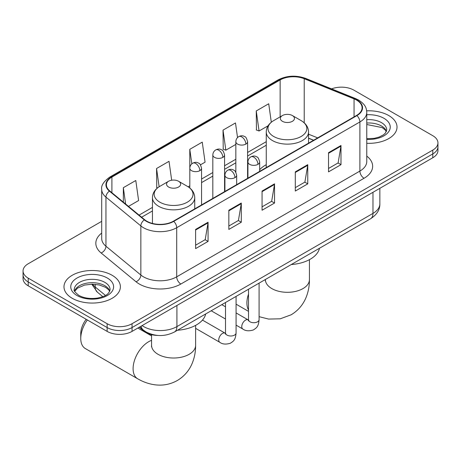<?xml version="1.0" encoding="UTF-8"?>
<svg xmlns="http://www.w3.org/2000/svg" width="461" height="461" viewBox="0 0 461 461"><rect width="100%" height="100%" fill="white"/><g stroke="black" fill="none" stroke-linecap="round" stroke-linejoin="round"><path stroke-width="0.69" d="M266.256 164.715A31.135 17.973 0 0 0 259.676 169.734M313.526 140.282L308.553 138.277M157.869 335.441A17.622 10.177 180 0 1 144.005 331.107L139.285 327.218M101.697 221.332L28.213 263.761A17.622 10.177 0 0 0 23.05 270.959L23.05 278.628A17.622 10.177 0 0 0 28.213 285.826L107.131 331.39A17.622 10.177 0 0 0 132.053 331.39L432.787 157.766A17.622 10.177 0 0 0 437.95 150.568L437.95 146.731A17.622 10.177 0 0 1 432.787 153.928A17.622 10.177 0 0 0 437.95 146.731L437.95 142.893A17.622 10.177 0 0 0 432.787 135.701L353.869 90.137A17.622 10.177 0 0 0 331.586 88.881M23.05 270.959A17.622 10.177 0 0 0 28.213 278.15L107.131 323.714A17.622 10.177 0 0 0 132.053 323.714L132.053 327.552L432.787 153.928L132.053 327.552A17.622 10.177 0 0 1 107.131 327.552A17.622 10.177 0 0 0 132.053 327.552L132.053 331.39M28.213 278.15L28.213 281.988L107.131 327.552L28.213 281.988A17.622 10.177 0 0 1 23.05 274.796A17.622 10.177 0 0 0 28.213 281.988L28.213 285.826M388.761 115.555A28.196 16.279 0 0 0 366.674 110.836A28.196 16.279 0 0 1 388.761 115.555A28.196 16.279 0 0 1 397.019 127.069A28.196 16.279 0 0 0 388.761 115.555M112.115 275.275A28.196 16.279 0 0 0 81.39 271.742A28.196 16.279 0 0 0 63.981 286.782A28.196 16.279 0 0 0 72.239 298.296A28.196 16.279 0 0 0 102.97 301.822A28.196 16.279 0 0 0 120.379 286.782A28.196 16.279 0 0 0 112.115 275.275A28.196 16.279 0 0 0 81.39 271.742A28.196 16.279 0 0 0 63.981 286.782A28.196 16.279 0 0 0 72.239 298.296A28.196 16.279 0 0 0 102.97 301.822A28.196 16.279 0 0 0 120.379 286.782A28.196 16.279 0 0 0 112.115 275.275M356.566 100.089A18.797 10.851 180 0 1 362.075 107.759A18.797 10.851 180 0 1 356.566 115.434L173.388 221.194A18.797 10.851 180 0 1 144.696 219.747L109.799 190.969A18.797 10.851 180 0 1 106.399 184.746A18.797 10.851 180 0 1 111.902 177.07L280.144 79.937A18.797 10.851 180 0 1 304.22 78.722L354.06 98.873A18.797 10.851 180 0 1 356.566 100.089M356.9 99.893A19.27 11.122 0 0 0 354.325 98.648L304.485 78.503A19.27 11.122 0 0 0 279.81 79.747L111.574 176.88A19.27 11.122 0 0 0 109.413 191.125L144.31 219.903A19.27 11.122 0 0 0 173.716 221.384L356.9 115.625A19.27 11.122 0 0 0 356.9 99.893M195.608 229.422L195.608 248.606L208.072 241.408L208.072 222.225L195.608 229.422M195.608 245.2L205.208 239.662L208.02 222.865A4.702 2.714 -120 0 0 208.072 222.225M205.122 239.708L208.072 241.408M228.84 210.233L228.84 229.422L241.299 222.225L241.299 203.042L228.84 210.233M228.84 226.017L238.435 220.473L241.247 203.676A4.702 2.714 -120 0 0 241.299 203.042M238.354 220.525L241.299 222.225M328.532 152.677L328.532 171.867L340.99 164.669L340.99 145.486L328.532 152.677M328.532 168.461L338.126 162.917L340.938 146.12A4.702 2.714 -120 0 0 340.99 145.486M338.04 162.969L340.99 164.669M295.299 171.867L295.299 191.05L307.758 183.858L307.758 164.669L295.299 171.867M295.299 187.644L304.894 182.107L307.712 165.309A4.702 2.714 -120 0 0 307.758 164.669M304.813 182.153L307.758 183.858M262.067 191.05L262.067 210.233L274.531 203.042L274.531 183.853L262.067 191.05M262.067 206.833L271.667 201.29L274.479 184.492A4.702 2.714 -120 0 0 274.531 183.853M271.581 201.336L274.531 203.042M366.772 143.302A28.196 16.279 0 0 0 397.019 127.069A28.196 16.279 0 0 1 366.772 143.302M132.053 323.714L432.787 150.09A17.622 10.177 0 0 0 437.95 142.893M128.492 206.384L138.605 200.547L135.793 180.499L123.335 187.69L123.335 202.131M237.536 137.568L235.485 122.943L223.026 130.135L223.222 149.208M271.304 122.223L268.717 103.76L256.253 110.951L256.454 130.019M171.676 180.228L169.026 161.315L156.561 168.507L156.763 187.575M200.46 164.836L205.07 162.174L202.252 142.126L189.794 149.324L189.817 168.495M189.794 149.324L191.828 163.839M223.026 130.135L225.838 150.182L235.842 144.408M225.838 150.182L223.026 149.134M256.253 110.951L259.065 130.999L268.077 125.795M259.065 130.999L256.253 129.944M157.564 187.875L156.561 187.5M156.561 168.507L159.126 186.763M123.335 187.69L125.623 204.021M282.42 121.312A7.048 4.068 0 0 0 292.389 121.312A7.048 4.068 0 0 0 292.389 115.555L301.142 120.609A19.425 11.214 0 0 1 301.142 136.473A19.425 11.214 0 0 1 273.667 136.468A19.425 11.214 0 0 1 273.667 120.609C268.884 123.45 266.418 127.224 266.256 131.932A21.148 12.211 0 0 0 272.451 140.565A21.148 12.211 0 0 0 295.501 143.21A21.148 12.211 0 0 0 308.553 131.932C308.397 127.224 305.925 123.45 301.142 120.609L292.389 115.555A7.048 4.068 0 0 0 282.42 115.555A7.048 4.068 0 0 0 282.42 121.312M291.289 264.533A32.31 18.653 0 0 0 319.479 248.26M87.348 319.969A22.03 12.718 120 0 0 80.756 338.466L80.756 333.672A16.152 9.329 -60 0 1 86.19 319.3M80.756 338.466A22.03 12.718 120 0 0 85.32 348.551L137.655 378.769A22.03 12.718 -60 0 1 134.278 361.113A22.03 12.718 -60 0 1 148.673 341.705A22.03 12.718 -60 0 1 151.565 340.345M168.611 187.022A7.048 4.068 0 0 0 178.58 187.022A7.048 4.068 0 0 0 178.58 181.265L187.333 186.319A19.425 11.214 0 0 1 187.333 202.177A19.425 11.214 0 0 1 159.858 202.177A19.425 11.214 0 0 1 159.858 186.319C155.075 189.16 152.603 192.934 152.447 197.642A21.148 12.211 0 0 0 158.642 206.274A21.148 12.211 0 0 0 181.686 208.919A21.148 12.211 0 0 0 194.744 197.642C194.582 192.934 192.116 189.16 187.333 186.319L178.58 181.265A7.048 4.068 0 0 0 168.611 181.265A7.048 4.068 0 0 0 168.611 187.022M177.479 330.243A32.31 18.653 0 0 0 205.669 313.97M144.005 330.583L144.005 331.107M142.109 325.587A23.499 13.565 0 0 0 143.688 326.595A23.499 13.565 0 0 0 176.915 326.595L372.972 213.403A23.499 13.565 0 0 0 379.858 203.808C380.025 209.64 376.925 214.63 370.54 218.779L174.483 331.972A11.75 6.782 60 0 0 176.915 326.595L176.915 305.487M372.972 192.295L372.972 213.403A11.75 6.782 60 0 1 370.54 218.779M141.158 326.134A11.75 7.86 129.5 0 0 143.204 329.955L139.637 327.016M432.787 157.766L432.787 150.09M107.131 331.39L107.131 323.714M92.598 284.172A23.499 13.565 0 0 0 95.208 286.978L95.208 284.31M102.82 296.659L97.357 292.153A11.75 7.86 129.5 0 1 95.208 286.978L105.448 295.426M366.772 156.1A29.371 16.959 180 0 1 364.046 178.269L180.862 284.028A5.872 3.394 60 0 1 176.707 276.831L359.891 171.071A23.499 13.565 0 0 0 366.772 161.483L366.772 112.363A23.499 13.565 180 0 1 359.891 121.958A5.872 3.394 -120 0 0 356.9 115.625M180.862 284.028A29.371 16.959 180 0 1 139.326 284.028A29.371 16.959 180 0 1 136.035 281.763L101.138 252.985A29.371 16.959 180 0 1 101.697 233.087M143.48 276.831A23.499 13.565 0 0 0 176.707 276.831L176.707 227.717A23.499 13.565 180 0 1 140.847 225.907L105.949 197.129A23.499 13.565 180 0 1 101.697 189.35L101.697 238.464A23.499 13.565 0 0 0 105.949 246.243L140.847 275.021A23.499 13.565 0 0 0 143.48 276.831M366.772 112.363C366.391 108.329 366.017 104.97 358.675 100.083L355.587 98.585A5.872 2.749 112 0 0 354.325 98.648M355.587 98.585L305.747 78.439C296.014 74.993 286.777 75.495 278.035 79.937A5.872 3.394 60 0 1 279.81 79.747M111.574 176.88A5.872 3.394 -120 0 0 109.799 177.07C103.702 181.45 100.999 185.547 101.697 189.35M109.413 191.125A5.872 3.93 129.5 0 0 105.949 197.129L105.949 246.243A5.872 3.93 -50.5 0 1 101.138 252.985M305.747 78.439A5.872 2.749 112 0 0 304.485 78.503M144.31 219.903A5.872 3.93 129.5 0 0 140.847 225.907L140.847 275.021A5.872 3.93 -50.5 0 1 136.035 281.763M173.716 221.384A5.872 3.394 60 0 1 176.707 227.717L359.891 121.958L359.891 171.071A5.872 3.394 60 0 0 364.046 178.269M111.902 177.07L111.902 192.71M354.06 98.873L354.06 116.887M304.22 78.722L304.22 122.828M317.681 137.885L308.553 134.197M280.144 79.937L280.144 116.869M266.256 141.677L247.592 152.453M235.842 159.235L224.576 165.741M212.826 172.523L201.566 179.024M189.817 185.806L188.111 186.791M152.447 207.387L139.072 215.108M262.067 191.655L274.479 184.492M295.299 172.472L307.712 165.309M328.532 153.288L340.938 146.12M228.84 210.844L241.247 203.676M195.608 230.027L208.02 222.865M386.427 131.425A17.904 10.338 0 0 0 381.483 125.991A17.904 10.338 0 0 0 366.772 123.035M366.772 138.732L374.292 138.335L379.155 137.055L383.402 134.877L385.258 133.246L386.727 129.944A17.904 10.338 0 0 0 381.483 122.638A17.904 10.338 0 0 0 366.772 119.676M366.772 139.383A21.431 12.372 0 0 0 388.202 132.342A21.431 12.372 0 0 0 383.973 118.321A21.431 12.372 0 0 0 366.772 114.754M309.435 259.664L309.435 279.591A22.03 12.718 180 0 1 302.981 288.586A22.03 12.718 180 0 1 271.829 288.586A22.03 12.718 180 0 1 265.38 279.591L265.277 280.853M248.514 310.005A22.03 12.718 -60 0 1 248.514 294.083M195.62 325.374L195.62 345.301A22.03 12.718 180 0 1 189.171 354.296A22.03 12.718 180 0 1 158.019 354.296A22.03 12.718 180 0 1 151.565 345.301L151.467 346.563M109.787 291.139A17.904 10.338 0 0 0 104.843 285.711A17.904 10.338 0 0 0 86.864 283.146A17.904 10.338 0 0 0 74.573 291.139M104.843 282.351A17.904 10.338 0 0 0 85.325 280.109A17.904 10.338 0 0 0 74.273 289.664C73.339 290.217 74.843 292.113 78.791 295.357C83.954 298.181 90.241 299.08 97.651 298.054C104.215 296.452 108.715 295.144 110.087 289.664A17.904 10.338 0 0 0 104.843 282.351M77.027 295.53A21.431 12.372 0 0 0 107.332 295.53A21.431 12.372 0 0 0 107.332 278.035A21.431 12.372 0 0 0 77.027 278.035A21.431 12.372 0 0 0 77.027 295.53M257.958 164.358A5.872 3.394 0 0 0 259.676 161.961C258.748 158.561 257.814 156.896 256.886 156.959C255.187 155.76 253.181 155.732 250.865 156.873A5.872 3.394 60 0 1 253.804 157.161A5.872 3.394 -120 0 1 257.958 164.358A5.872 3.394 0 0 1 249.649 164.358A5.872 3.394 0 0 1 247.926 161.961C248.018 159.731 248.998 158.037 250.865 156.873M236.078 325.126L242.849 329.039A5.284 3.054 -60 0 1 242.042 324.803A5.284 3.054 -60 0 1 245.494 320.141A5.284 3.054 -60 0 1 245.73 320.015A5.284 3.054 -60 0 1 248.139 319.882L236.078 312.921M248.819 320.418L248.346 320.804L248.514 319.663A5.284 3.054 -0 0 0 250.064 321.824A5.284 3.054 -0 0 0 257.301 321.957A5.284 3.054 -0 0 0 259.088 319.663C258.488 327.12 256.339 327.915 253.383 329.949C248.969 331.298 245.454 330.992 242.849 329.039M234.943 177.646A5.872 3.394 0 0 0 236.666 175.243C235.732 171.849 234.805 170.184 233.877 170.247C232.177 169.049 230.166 169.02 227.855 170.161A5.872 3.394 60 0 1 230.788 170.449A5.872 3.394 -120 0 1 234.943 177.646A5.872 3.394 0 0 1 226.639 177.646A5.872 3.394 0 0 1 224.916 175.243C225.003 173.019 225.982 171.325 227.855 170.161M195.62 328.341L219.839 342.327A5.284 3.054 -60 0 1 219.027 338.092A5.284 3.054 -60 0 1 222.484 333.43A5.284 3.054 -60 0 1 222.721 333.303A5.284 3.054 -60 0 1 225.129 333.17L202.471 320.09M225.809 333.701L225.337 334.092L225.504 332.951A5.284 3.054 -0 0 0 227.054 335.107A5.284 3.054 -0 0 0 234.286 335.239A5.284 3.054 -0 0 0 236.078 332.951C235.479 340.408 233.329 341.203 230.373 343.238C225.953 344.58 222.444 344.275 219.839 342.327M245.869 144.091A5.872 3.394 0 0 0 247.592 141.694C246.658 138.3 245.73 136.635 244.803 136.698C243.103 135.499 241.091 135.471 238.781 136.606A5.872 3.394 60 0 1 241.714 136.9A5.872 3.394 -120 0 1 245.869 144.091A5.872 3.394 0 0 1 237.559 144.091A5.872 3.394 0 0 1 235.842 141.694C235.928 139.47 236.908 137.776 238.781 136.606M222.859 157.38A5.872 3.394 0 0 0 224.576 154.982C223.648 151.583 222.715 149.917 221.787 149.981C220.087 148.782 218.082 148.753 215.765 149.894A5.872 3.394 60 0 1 218.704 150.182A5.872 3.394 -120 0 1 222.859 157.38A5.872 3.394 0 0 1 214.549 157.38A5.872 3.394 0 0 1 212.826 154.982C212.919 152.752 213.898 151.058 215.765 149.894M199.844 170.662A5.872 3.394 0 0 0 201.566 168.265C200.633 164.871 199.705 163.206 198.777 163.269C197.078 162.07 195.066 162.042 192.756 163.177A5.872 3.394 60 0 1 195.689 163.471A5.872 3.394 -120 0 1 199.844 170.662A5.872 3.394 0 0 1 191.54 170.662A5.872 3.394 0 0 1 189.817 168.265C189.903 166.041 190.883 164.346 192.756 163.177M174.483 331.972C165.026 336.72 155.576 336.72 146.12 331.972L143.204 329.955M379.858 203.808L379.858 188.324M97.357 292.153L91.768 284.172M278.035 79.937L109.799 177.07M266.256 145.25L247.592 156.031M235.842 162.814L224.576 169.314M212.826 176.096L201.566 182.602M152.447 210.959L141.619 217.212M313.653 140.207L308.553 138.15M386.341 131.621L385.258 130.002L382.209 127.605L366.772 124.516M309.435 279.591C309.469 285.866 308.351 291.807 306.087 297.414C303.01 304.877 298.025 310.674 291.122 314.805L280.213 318.81L268.579 319.07L259.088 316.672M248.514 311.354L236.078 304.174M308.553 143.158L308.553 131.932M266.256 167.574L266.256 131.932M282.42 115.555L273.667 120.609M195.62 345.301C195.654 351.576 194.536 357.517 192.277 363.124C189.2 370.586 184.21 376.383 177.306 380.515C170.282 384.428 162.768 385.845 154.763 384.779C148.782 383.938 143.077 381.933 137.655 378.769M194.744 208.862L194.744 197.642M152.447 223.435L152.447 197.642M168.611 181.265L159.858 186.319M151.565 335.925L137.885 328.025M151.565 334.64L151.565 345.301M109.701 291.34L108.617 289.721L105.569 287.324L99.271 284.95L92.165 284.172L84.588 285.071L77.517 288.142L74.659 291.34M248.502 320.072L248.139 319.882M259.088 283.123L259.088 319.663M259.676 171.377L259.676 161.961M225.504 319.024L211.207 310.772M248.514 289.231L248.514 319.663M247.926 178.159L247.926 161.961M225.504 306.813L221.781 304.663M225.487 333.361L225.129 333.17M236.078 296.411L236.078 332.951M236.666 184.659L236.666 175.243M225.504 302.514L225.504 332.951M224.916 191.442L224.916 175.243M247.592 178.355L247.592 141.694M235.842 172.247L235.842 141.694M224.576 191.638L224.576 154.982M212.826 198.42L212.826 154.982M201.566 204.926L201.566 168.265M189.817 188.03L189.817 168.265"/></g></svg>
